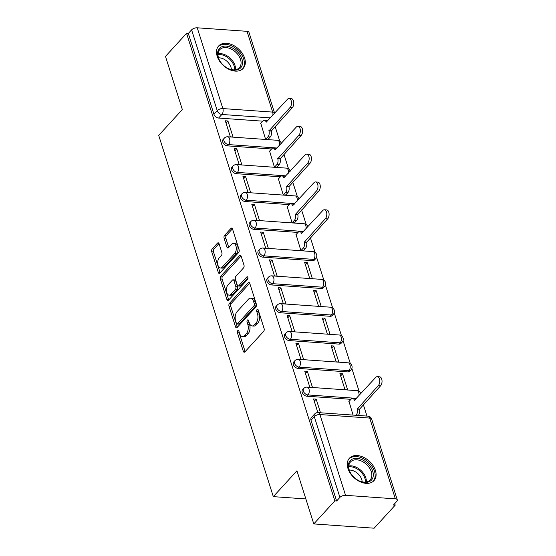 <?xml version="1.0" encoding="UTF-8"?>
<svg xmlns="http://www.w3.org/2000/svg" width="556" height="556" viewBox="0 0 556 556"><rect width="100%" height="100%" fill="white"/><g stroke="black" fill="none" stroke-linecap="round" stroke-linejoin="round"><path stroke-width="0.83" d="M237.739 330.667A1.466 0.82 -85.9 0 0 237.405 332.69L243.299 351.281A2.092 1.175 -85.9 0 0 244.195 352.233A2.092 1.175 -85.9 0 0 244.897 351.892L263.613 331.418A2.092 1.175 -85.9 0 0 264.093 328.526L258.199 309.928A1.466 0.82 -85.9 0 0 257.574 309.268A1.466 0.82 -85.9 0 0 257.08 309.504A1.466 0.82 -85.9 0 0 256.74 311.527L257.504 313.931A6.693 3.753 -85.9 0 1 255.955 323.175L254.398 324.878A6.693 3.753 -85.9 0 1 252.146 325.955A6.693 3.753 -85.9 0 1 249.29 322.918L248.525 320.513A1.466 0.82 -85.9 0 0 247.9 319.846A1.466 0.82 -85.9 0 0 247.413 320.082A1.466 0.82 -85.9 0 0 247.072 322.105L247.837 324.509A6.693 3.753 -85.9 0 1 246.287 333.753L244.723 335.463A6.693 3.753 -85.9 0 1 242.479 336.533A6.693 3.753 -85.9 0 1 239.622 333.503L238.858 331.091A1.466 0.82 -85.9 0 0 238.232 330.431A1.466 0.82 -85.9 0 0 237.739 330.667M239.087 331.814A1.466 0.82 -85.9 0 0 239.163 332.815L245.057 351.406A2.092 1.175 -85.9 0 0 245.14 351.628M258.422 310.651A1.466 0.82 -85.9 0 0 258.498 311.652L259.263 314.057L257.504 313.931M248.754 321.229A1.466 0.82 -85.9 0 0 248.831 322.23L249.595 324.635L247.837 324.509M262.71 257.129L312.507 260.66A4.26 2.877 42.4 0 0 314.522 259.965L315.69 258.693A4.26 2.877 -137.6 0 1 313.674 259.381L263.878 255.857A4.26 2.877 -137.6 0 1 259.833 253.286A4.26 2.877 -137.6 0 1 259.596 249.415L258.436 250.693A4.26 2.877 42.4 0 0 258.665 254.565A4.26 2.877 42.4 0 0 262.71 257.129L263.878 255.857A4.26 2.391 94.1 0 0 264.865 249.971A4.26 2.391 94.1 0 0 263.044 248.039A4.26 4.26 0 0 0 259.596 249.415M271.536 284.943L321.333 288.474A4.26 2.877 42.4 0 0 323.349 287.779L324.509 286.507A4.26 2.877 -137.6 0 1 322.501 287.195L272.697 283.671A4.26 2.877 -137.6 0 1 268.659 281.107A4.26 2.877 -137.6 0 1 268.423 277.229L267.255 278.507A4.26 2.877 42.4 0 0 267.492 282.378A4.26 2.877 42.4 0 0 271.536 284.943L272.697 283.671A4.26 2.391 94.1 0 0 273.684 277.785A4.26 2.391 94.1 0 0 271.87 275.852A4.26 4.26 0 0 0 268.423 277.229M280.356 312.764L330.153 316.288A4.26 2.877 42.4 0 0 332.168 315.599L333.336 314.321A4.26 2.877 -137.6 0 1 331.32 315.016L281.524 311.485A4.26 2.877 -137.6 0 1 277.479 308.921A4.26 2.877 -137.6 0 1 277.249 305.049L276.082 306.321A4.26 2.877 42.4 0 0 276.318 310.199A4.26 2.877 42.4 0 0 280.356 312.764L281.524 311.485A4.26 2.391 94.1 0 0 282.511 305.605A4.26 2.391 94.1 0 0 280.69 303.673A4.26 4.26 0 0 0 277.249 305.049M289.183 340.578L338.979 344.108A4.26 2.877 42.4 0 0 340.995 343.413L342.162 342.142A4.26 2.877 -137.6 0 1 340.147 342.83L290.35 339.306A4.26 2.877 -137.6 0 1 286.305 336.734A4.26 2.877 -137.6 0 1 286.069 332.863L284.908 334.135A4.26 2.877 42.4 0 0 285.138 338.013A4.26 2.877 42.4 0 0 289.183 340.578L290.35 339.306A4.26 2.391 94.1 0 0 291.337 333.419A4.26 2.391 94.1 0 0 289.516 331.487A4.26 4.26 0 0 0 286.069 332.863M298.002 368.392L347.806 371.922A4.26 2.877 42.4 0 0 349.814 371.227L350.982 369.955A4.26 2.877 -137.6 0 1 348.966 370.643L299.17 367.12A4.26 2.877 -137.6 0 1 295.132 364.555A4.26 2.877 -137.6 0 1 294.895 360.677L293.728 361.956A4.26 2.877 42.4 0 0 293.964 365.827A4.26 2.877 42.4 0 0 298.002 368.392L299.17 367.12A4.26 2.391 94.1 0 0 300.157 361.233A4.26 2.391 94.1 0 0 298.343 359.301A4.26 4.26 0 0 0 294.895 360.677M347.952 468.479A16.617 11.231 42.4 0 0 359.934 481.67A16.617 11.231 42.4 0 0 373.945 480.655A16.617 11.231 42.4 0 0 375.404 470.418A16.617 11.231 42.4 0 0 363.422 457.227A16.617 11.231 42.4 0 0 349.411 458.234A16.617 11.231 42.4 0 0 347.952 468.479M217.181 56.225A16.617 11.231 42.4 0 0 229.162 69.424A16.617 11.231 42.4 0 0 243.174 68.409A16.617 11.231 42.4 0 0 244.633 58.171A16.617 11.231 42.4 0 0 232.651 44.98A16.617 11.231 42.4 0 0 218.64 45.988A16.617 11.231 42.4 0 0 217.181 56.225M219.071 243.764A2.092 1.175 -85.9 0 0 218.174 242.812A2.092 1.175 -85.9 0 0 217.472 243.153L212.225 248.893A2.092 1.175 -85.9 0 0 211.739 251.785L218.293 272.433A2.092 1.175 -85.9 0 0 219.182 273.385A2.092 1.175 -85.9 0 0 219.884 273.052L238.6 252.57A2.092 1.175 -85.9 0 0 239.087 249.679L232.533 229.03A2.092 1.175 -85.9 0 0 231.643 228.078A2.092 1.175 -85.9 0 0 230.942 228.419L224.596 235.355A2.092 1.175 -85.9 0 0 224.11 238.246L226.917 247.079A2.092 1.175 -85.9 0 0 227.807 248.032A2.092 1.175 -85.9 0 0 228.509 247.698L231.657 244.251A5.595 3.134 -85.9 0 1 233.534 243.354A5.595 3.134 -85.9 0 1 236.237 247.455A5.595 3.134 -85.9 0 1 234.625 253.619L222.303 267.102A5.595 3.134 -85.9 0 1 220.426 267.999A5.595 3.134 -85.9 0 1 217.716 263.898A5.595 3.134 -85.9 0 1 219.335 257.734L221.385 255.489A2.092 1.175 -85.9 0 0 221.872 252.598L219.071 243.764M345.547 495.32L395.344 498.85A4.26 2.036 162.4 0 1 397.29 499.879A4.26 2.036 162.4 0 1 396.748 501.415L393.46 505.008L395.219 505.133L374.139 528.2L313.786 523.926L296.932 470.793L273.309 496.64L158.71 135.386L182.333 109.539L165.479 56.406L186.559 33.339L334.865 500.859L336.623 500.984L339.911 497.391L314.286 416.618A4.26 2.877 -137.6 0 1 314.661 413.991L311.374 417.584A4.26 2.877 -137.6 0 0 311.006 420.211L314.286 416.618A4.26 2.036 162.4 0 1 319.922 414.547L345.547 495.32A4.26 2.036 162.4 0 0 339.911 497.391M313.786 523.926L334.865 500.859M229.489 303.326A2.092 1.175 -85.9 0 0 229.002 306.217L235.556 326.865A2.092 1.175 -85.9 0 0 236.446 327.818A2.092 1.175 -85.9 0 0 237.148 327.477L255.864 307.002A2.092 1.175 -85.9 0 0 256.351 304.111L249.797 283.463A2.092 1.175 -85.9 0 0 248.907 282.511A2.092 1.175 -85.9 0 0 248.205 282.844L229.489 303.326L231.247 303.451A2.092 1.175 -85.9 0 0 230.761 306.342L237.315 326.991A2.092 1.175 -85.9 0 0 237.398 327.213M226.924 299.649L220.371 279.001A2.092 1.175 -85.9 0 1 220.857 276.11L239.573 255.635A2.092 1.175 -85.9 0 1 240.275 255.294A2.092 1.175 -85.9 0 1 241.165 256.246L243.973 265.08A2.092 1.175 -85.9 0 1 243.486 267.971L235.897 276.276A2.092 1.175 -85.9 0 0 235.41 279.168L237.273 285.026A2.092 1.175 -85.9 0 0 238.163 285.979A2.092 1.175 -85.9 0 0 238.865 285.638L246.767 276.992A1.466 0.82 -85.9 0 1 247.26 276.756A1.466 0.82 -85.9 0 1 247.969 277.833A1.466 0.82 -85.9 0 1 247.545 279.446L228.516 300.261A2.092 1.175 -85.9 0 1 227.814 300.601A2.092 1.175 -85.9 0 1 226.924 299.649L228.683 299.774L222.129 279.126L220.371 279.001M262.724 121.173L218.591 118.053L221.879 114.46A4.26 2.877 -137.6 0 1 217.222 110.644L191.605 29.871A4.26 2.036 -17.6 0 1 197.241 27.8L247.038 31.324A4.26 2.036 -17.6 0 1 248.984 32.359L274.601 113.132A4.26 2.036 -17.6 0 0 272.662 112.097L247.038 31.324M395.219 505.133L394.739 503.611M366.974 416.076L363.353 404.664M359.155 391.445L351.865 368.461M350.336 363.624L343.045 340.647M341.509 335.81L334.219 312.833M332.683 307.996L325.399 285.013M323.863 280.175L316.572 257.199M315.037 252.361L310.408 237.766M306.217 224.548L301.581 209.953M297.39 196.734L292.762 182.132M288.564 168.913L283.935 154.318M279.744 141.099L275.116 126.504M186.559 33.339L188.317 33.464L191.605 29.871M349.022 401.467L353.067 415.096M320.513 412.788L316.183 399.138L314.272 401.237M316.183 399.138L313.549 398.951L317.879 412.608M307.364 371.325L304.723 371.137L309.817 387.185L312.451 387.372L307.364 371.325L305.446 373.417M342.559 373.813L339.918 373.625L345.005 389.673L347.646 389.86L342.559 373.813L340.64 375.912M298.537 343.504L295.903 343.323L300.991 359.371L303.632 359.551L298.537 343.504L296.626 345.603M333.732 345.999L331.091 345.811L336.185 361.859L338.826 362.046L333.732 345.999L331.814 348.098M289.718 315.69L287.077 315.502L292.164 331.55L294.805 331.737L289.718 315.69L287.8 317.789M324.906 318.185L322.271 317.997L327.359 334.045L330 334.232L324.906 318.185L322.994 320.277M280.891 287.876L278.25 287.688L283.345 303.736L285.986 303.923L280.891 287.876L278.973 289.968M316.086 290.364L313.445 290.183L318.539 306.231L321.173 306.412L316.086 290.364L314.168 292.463M272.065 260.062L269.431 259.874L274.518 275.922L277.159 276.11L272.065 260.062L270.153 262.154M307.26 262.55L304.618 262.362L309.713 278.41L312.354 278.598L307.26 262.55L305.348 264.649M263.245 232.241L260.604 232.054L265.698 248.101L268.333 248.289L263.245 232.241L261.327 234.34M296.077 234.569L300.886 250.596L303.451 250.541M254.419 204.427L251.778 204.24L256.872 220.287L259.513 220.475L254.419 204.427L252.507 206.526M287.25 206.756L292.067 222.782L294.624 222.727M245.599 176.613L242.958 176.426L248.045 192.473L250.686 192.661L245.599 176.613L243.681 178.705M278.431 178.935L283.24 194.961L285.805 194.913M236.773 148.793L234.132 148.612L239.226 164.659L241.867 164.84L236.773 148.793L234.854 150.891M269.604 151.121L274.421 167.147L276.978 167.092M227.946 120.979L225.312 120.791L230.399 136.839L233.04 137.026L227.946 120.979L226.035 123.078M260.785 123.307L265.594 139.334L268.159 139.278M271.55 148.994L227.418 145.867L228.579 144.595A4.26 2.877 -137.6 0 1 224.541 142.023A4.26 2.877 -137.6 0 1 224.304 138.152L223.137 139.424A4.26 2.877 42.4 0 0 223.373 143.302A4.26 2.877 42.4 0 0 227.418 145.867M280.377 176.808L236.237 173.68L237.405 172.409A4.26 2.877 -137.6 0 1 233.36 169.844A4.26 2.877 -137.6 0 1 233.131 165.966L231.963 167.245A4.26 2.877 42.4 0 0 232.2 171.116A4.26 2.877 42.4 0 0 236.237 173.68M289.196 204.622L245.064 201.501L246.232 200.223A4.26 2.877 -137.6 0 1 242.187 197.658A4.26 2.877 -137.6 0 1 241.95 193.78L240.79 195.059A4.26 2.877 42.4 0 0 241.019 198.93A4.26 2.877 42.4 0 0 245.064 201.501M298.023 232.443L253.883 229.315L255.051 228.036A4.26 2.877 -137.6 0 1 251.013 225.472A4.26 2.877 -137.6 0 1 250.777 221.601L249.609 222.873A4.26 2.877 42.4 0 0 249.846 226.751A4.26 2.877 42.4 0 0 253.883 229.315M350.961 399.333L306.829 396.213L307.996 394.934A4.26 2.877 -137.6 0 1 303.951 392.369A4.26 2.877 -137.6 0 1 303.715 388.498L302.554 389.77A4.26 2.877 42.4 0 0 302.791 393.641A4.26 2.877 42.4 0 0 306.829 396.213M273.309 496.64L305.863 498.94M188.317 33.464L213.942 114.237A4.26 2.877 42.4 0 0 218.591 118.053M336.623 500.984L311.006 420.211M242.479 336.533L244.237 336.658A6.693 3.753 -85.9 0 0 246.482 335.588L244.723 335.463M249.595 324.635A6.693 3.753 -85.9 0 1 248.045 333.878L246.482 335.588M252.146 325.955L253.904 326.08A6.693 3.753 -85.9 0 0 256.156 325.003L254.398 324.878M259.263 314.057A6.693 3.753 -85.9 0 1 257.713 323.3L256.156 325.003M249.72 283.24L231.247 303.451M236.397 323.349A1.466 0.82 -85.9 0 0 237.023 324.016A1.466 0.82 -85.9 0 0 237.516 323.78L253.946 305.8A1.466 0.82 -85.9 0 0 254.287 303.778L253.48 301.241A6.693 3.753 -85.9 0 0 250.624 298.211A6.693 3.753 -85.9 0 0 248.379 299.281L237.148 311.568A6.693 3.753 -85.9 0 0 235.598 320.812L236.397 323.349M237.023 324.016L238.788 324.134A1.466 0.82 -85.9 0 0 239.275 323.905L237.516 323.78M250.624 298.211L252.382 298.336A6.693 3.753 -85.9 0 1 255.239 301.366L256.045 303.903A1.466 0.82 -85.9 0 1 255.704 305.925L239.275 323.905M241.082 256.024L222.615 276.235A2.092 1.175 -85.9 0 0 222.129 279.126M238.163 285.979L239.921 286.097A2.092 1.175 -85.9 0 0 240.623 285.763L247.955 277.743M228.016 284.894A5.595 3.134 -85.9 0 0 226.403 291.059A5.595 3.134 -85.9 0 0 229.107 295.16A5.595 3.134 -85.9 0 0 230.99 294.256L235.327 289.509A2.092 1.175 -85.9 0 0 235.814 286.618L233.958 280.759A2.092 1.175 -85.9 0 0 233.061 279.807A2.092 1.175 -85.9 0 0 232.359 280.148L228.016 284.894M229.107 295.16L230.872 295.278A5.595 3.134 -85.9 0 0 232.749 294.381L230.99 294.256M233.061 279.807L234.82 279.932A2.092 1.175 -85.9 0 1 235.716 280.884L237.572 286.743A2.092 1.175 -85.9 0 1 237.092 289.634L232.749 294.381M220.426 267.999L222.185 268.124A5.595 3.134 -85.9 0 0 224.061 267.221L222.303 267.102M233.534 243.354L235.292 243.479A5.595 3.134 -85.9 0 1 238.003 247.58A5.595 3.134 -85.9 0 1 236.383 253.744L224.061 267.221M232.45 228.808L226.355 235.48A2.092 1.175 -85.9 0 0 225.868 238.371L228.676 247.205A2.092 1.175 -85.9 0 0 228.752 247.427M218.988 243.542L213.984 249.018A2.092 1.175 -85.9 0 0 213.497 251.91L220.051 272.558A2.092 1.175 -85.9 0 0 220.127 272.781M355.916 415.297L356.201 414.984A4.26 2.391 -85.9 0 0 357.188 409.098L378.288 385.649A4.9 2.745 -85.9 0 0 379.706 380.248A4.9 2.745 -85.9 0 0 377.336 376.655A4.9 2.745 -85.9 0 0 375.689 377.448L354.422 400.362A4.26 2.391 -85.9 0 0 352.601 398.43A4.26 2.391 -85.9 0 0 351.17 399.111L348.814 401.682M352.601 398.43L354.888 398.589A4.26 2.391 94.1 0 1 355.903 399.097M377.336 376.655L379.623 376.822A4.9 2.745 94.1 0 1 381.993 380.408A4.9 2.745 94.1 0 1 380.582 385.808L359.475 409.258A4.26 2.391 94.1 0 1 358.488 415.144L356.201 414.984M359.391 408.994L357.105 408.827M358.196 480.377A14.38 9.716 -137.6 0 1 350.586 473.08A14.38 9.716 -137.6 0 1 350.454 460.431A14.38 9.716 -137.6 0 1 363.464 460.375A14.38 9.716 -137.6 0 1 373.111 476.77A14.38 9.716 -137.6 0 1 359.058 480.822A14.38 9.716 -137.6 0 1 358.196 480.377M358.856 480.725A13.316 9 42.4 0 0 370.129 479.939A13.316 9 42.4 0 0 362.741 461.695A13.316 9 42.4 0 0 350.475 461.973A13.316 9 42.4 0 0 350.704 473.274M349.272 470.084A10.481 7.082 -137.6 0 1 354.985 471.578A10.481 7.082 -137.6 0 1 362.158 481.857M373.02 481.51L373.007 481.524A16.513 11.155 42.4 0 0 373.02 481.51A16.513 11.155 42.4 0 0 363.853 458.888A16.513 11.155 42.4 0 0 348.647 459.235A16.513 11.155 42.4 0 0 348.633 459.249L348.647 459.235M227.425 68.131A14.38 9.716 -137.6 0 1 219.808 60.833A14.38 9.716 -137.6 0 1 219.683 48.184A14.38 9.716 -137.6 0 1 232.693 48.129A14.38 9.716 -137.6 0 1 242.34 64.524A14.38 9.716 -137.6 0 1 228.287 68.576A14.38 9.716 -137.6 0 1 227.425 68.131M228.085 68.478A13.316 9 42.4 0 0 239.358 67.693A13.316 9 42.4 0 0 231.97 49.449A13.316 9 42.4 0 0 219.703 49.727A13.316 9 42.4 0 0 219.926 61.028M218.501 57.838A10.481 7.082 -137.6 0 1 224.214 59.332A10.481 7.082 -137.6 0 1 231.386 69.611M242.249 69.264L242.235 69.278A16.513 11.155 42.4 0 0 242.249 69.264A16.513 11.155 42.4 0 0 233.082 46.641A16.513 11.155 42.4 0 0 217.869 46.989A16.513 11.155 42.4 0 0 217.862 47.003L217.869 46.989M300.963 250.603L303.263 248.087A4.26 2.391 -85.9 0 0 304.25 242.201L325.35 218.751A4.9 2.745 -85.9 0 0 326.761 213.351A4.9 2.745 -85.9 0 0 324.391 209.765A4.9 2.745 -85.9 0 0 322.744 210.55L301.477 233.464A4.26 2.391 -85.9 0 0 299.656 231.532A4.26 2.391 -85.9 0 0 298.224 232.213L295.875 234.792M299.656 231.532L301.95 231.692A4.26 2.391 94.1 0 1 302.964 232.2M324.391 209.765L326.685 209.925A4.9 2.745 94.1 0 1 329.055 213.518A4.9 2.745 94.1 0 1 327.637 218.911L306.537 242.36A4.26 2.391 94.1 0 1 305.55 248.247L303.263 248.087M303.249 250.763L305.55 248.247M306.453 242.096L304.16 241.936M292.136 222.782L294.437 220.266A4.26 2.391 -85.9 0 0 295.424 214.387L316.524 190.937A4.9 2.745 -85.9 0 0 317.942 185.537A4.9 2.745 -85.9 0 0 315.572 181.944A4.9 2.745 -85.9 0 0 313.925 182.736L292.651 205.65A4.26 2.391 -85.9 0 0 290.837 203.718A4.26 2.391 -85.9 0 0 289.405 204.399L287.049 206.971M290.837 203.718L293.123 203.878A4.26 2.391 94.1 0 1 294.138 204.386M315.572 181.944L317.858 182.111A4.9 2.745 94.1 0 1 320.228 185.697A4.9 2.745 94.1 0 1 318.81 191.097L297.71 214.546A4.26 2.391 94.1 0 1 296.723 220.433L294.437 220.266M294.423 222.949L296.723 220.433M297.627 214.282L295.34 214.116M283.317 194.968L285.61 192.452A4.26 2.391 -85.9 0 0 286.597 186.566L307.704 163.116A4.9 2.745 -85.9 0 0 309.115 157.723A4.9 2.745 -85.9 0 0 306.745 154.13A4.9 2.745 -85.9 0 0 305.098 154.915L283.831 177.83A4.26 2.391 -85.9 0 0 282.01 175.898A4.26 2.391 -85.9 0 0 280.578 176.586L278.229 179.157M282.01 175.898L284.297 176.064A4.26 2.391 94.1 0 1 285.311 176.565M306.745 154.13L309.032 154.29A4.9 2.745 94.1 0 1 311.402 157.883A4.9 2.745 94.1 0 1 309.991 163.283L288.891 186.733A4.26 2.391 94.1 0 1 287.904 192.612L285.61 192.452M285.603 195.128L287.904 192.612M288.8 186.462L286.514 186.302M274.49 167.154L276.791 164.639A4.26 2.391 -85.9 0 0 277.778 158.752L298.878 135.303A4.9 2.745 -85.9 0 0 300.296 129.902A4.9 2.745 -85.9 0 0 297.926 126.316A4.9 2.745 -85.9 0 0 296.279 127.102L275.005 150.016A4.26 2.391 -85.9 0 0 273.191 148.084A4.26 2.391 -85.9 0 0 271.759 148.772L269.403 151.343M273.191 148.084L275.477 148.244A4.26 2.391 94.1 0 1 276.492 148.751M297.926 126.316L300.212 126.476A4.9 2.745 94.1 0 1 302.582 130.069A4.9 2.745 94.1 0 1 301.164 135.462L280.064 158.919A4.26 2.391 94.1 0 1 279.077 164.798L276.791 164.639M276.777 167.314L279.077 164.798M279.981 158.648L277.694 158.488M265.664 139.341L267.964 136.825A4.26 2.391 -85.9 0 0 268.951 130.938L290.051 107.489A4.9 2.745 -85.9 0 0 291.469 102.089A4.9 2.745 -85.9 0 0 289.099 98.502A4.9 2.745 -85.9 0 0 287.452 99.288L266.185 122.202A4.26 2.391 -85.9 0 0 264.364 120.27A4.26 2.391 -85.9 0 0 262.932 120.951L260.576 123.529M264.364 120.27L266.651 120.43A4.26 2.391 94.1 0 1 267.665 120.937M289.099 98.502L291.386 98.662A4.9 2.745 94.1 0 1 293.756 102.248A4.9 2.745 94.1 0 1 292.345 107.649L271.238 131.098A4.26 2.391 94.1 0 1 270.251 136.984L267.964 136.825M267.957 139.5L270.251 136.984M271.154 130.834L268.868 130.667M239.163 332.815L237.405 332.69M258.498 311.652L256.74 311.527M248.831 322.23L247.072 322.105M312.507 260.66L313.674 259.381A4.26 2.391 -85.9 0 0 314.661 253.501A4.26 2.391 94.1 0 0 312.84 251.569L263.044 248.039M321.333 288.474L322.501 287.195A4.26 2.391 -85.9 0 0 323.488 281.315A4.26 2.391 94.1 0 0 321.667 279.383L271.87 275.852M330.153 316.288L331.32 315.016A4.26 2.391 -85.9 0 0 332.307 309.129A4.26 2.391 94.1 0 0 330.493 307.197L280.69 303.673M338.979 344.108L340.147 342.83A4.26 2.391 -85.9 0 0 341.134 336.943A4.26 2.391 94.1 0 0 339.313 335.011L289.516 331.487M347.806 371.922L348.966 370.643A4.26 2.391 -85.9 0 0 349.953 364.764A4.26 2.391 94.1 0 0 348.139 362.832L298.343 359.301M270.445 117.9L221.879 114.46A4.26 2.391 94.1 0 0 222.866 108.573L272.662 112.097A4.26 2.391 94.1 0 1 272.843 115.266M197.241 27.8L222.866 108.573A4.26 2.036 162.4 0 0 217.222 110.644L213.942 114.237M395.344 498.85L369.719 418.077L319.922 414.547A4.26 2.391 -85.9 0 0 318.108 412.615A4.26 4.26 0 0 0 314.661 413.991M277.145 148.028L228.579 144.595A4.26 2.391 94.1 0 0 229.565 138.708A4.26 2.391 94.1 0 0 227.751 136.776A4.26 4.26 0 0 0 224.304 138.152M285.972 175.849L237.405 172.409A4.26 2.391 94.1 0 0 238.392 166.522A4.26 2.391 94.1 0 0 236.571 164.59A4.26 4.26 0 0 0 233.131 165.966M294.798 203.663L246.232 200.223A4.26 2.391 94.1 0 0 247.218 194.336A4.26 2.391 94.1 0 0 245.398 192.411A4.26 4.26 0 0 0 241.95 193.78M303.618 231.477L255.051 228.036A4.26 2.391 94.1 0 0 256.038 222.157A4.26 2.391 94.1 0 0 254.224 220.225A4.26 4.26 0 0 0 250.777 221.601M356.563 398.374L307.996 394.934A4.26 2.391 94.1 0 0 308.983 389.054A4.26 2.391 94.1 0 0 307.162 387.122A4.26 4.26 0 0 0 303.715 388.498M307.162 387.122L356.959 390.646A4.26 2.391 94.1 0 1 358.78 392.578A4.26 2.391 -85.9 0 1 358.967 395.747M254.224 220.225L304.021 223.748A4.26 2.391 94.1 0 1 305.835 225.68A4.26 2.391 -85.9 0 1 306.022 228.85M245.398 192.411L295.194 195.934A4.26 2.391 94.1 0 1 297.015 197.866A4.26 2.391 -85.9 0 1 297.196 201.036M236.571 164.59L286.375 168.12A4.26 2.391 94.1 0 1 288.189 170.053A4.26 2.391 -85.9 0 1 288.376 173.222M227.751 136.776L277.548 140.3A4.26 2.391 94.1 0 1 279.369 142.232A4.26 2.391 -85.9 0 1 279.55 145.401M367.905 416.145A4.26 2.391 -85.9 0 1 369.719 418.077A4.26 2.036 -17.6 0 1 371.665 419.106A4.26 4.26 0 0 0 367.905 416.145L318.108 412.615M248.045 333.878L246.287 333.753M257.713 323.3L255.955 323.175M245.057 351.406L243.299 351.281M249.554 282.941L248.205 282.844M237.315 326.991L235.556 326.865M230.761 306.342L229.002 306.217M255.704 305.925L253.946 305.8M256.045 303.903L254.287 303.778M255.239 301.366L253.48 301.241M222.615 276.235L220.857 276.11M240.922 255.725L239.573 255.635M240.623 285.763L238.865 285.638M247.712 277.062L246.767 276.992M237.092 289.634L235.327 289.509M237.572 286.743L235.814 286.618M235.716 280.884L233.958 280.759M236.383 253.744L234.625 253.619M228.676 247.205L226.917 247.079M225.868 238.371L224.11 238.246M226.355 235.48L224.596 235.355M232.29 228.509L230.942 228.419M220.051 272.558L218.293 272.433M213.497 251.91L211.739 251.785M213.984 249.018L212.225 248.893M218.828 243.243L217.472 243.153M359.475 409.258L357.188 409.098M380.582 385.808L378.288 385.649M348.786 465.977A13.316 9 -137.6 0 1 357.223 467.735A13.316 9 -137.6 0 1 366.3 481.976M365.417 482.094A12.878 8.701 42.4 0 0 356.618 468.611A12.878 8.701 42.4 0 0 348.751 466.859M218.015 53.723A13.316 9 -137.6 0 1 226.445 55.482A13.316 9 -137.6 0 1 235.522 69.729M234.646 69.847A12.878 8.701 42.4 0 0 225.84 56.364A12.878 8.701 42.4 0 0 217.98 54.613M306.537 242.36L304.25 242.201M327.637 218.911L325.35 218.751M297.71 214.546L295.424 214.387M318.81 191.097L316.524 190.937M288.891 186.733L286.597 186.566M309.991 163.283L307.704 163.116M280.064 158.919L277.778 158.752M301.164 135.462L298.878 135.303M271.238 131.098L268.951 130.938M292.345 107.649L290.051 107.489M360.768 393.773A4.26 4.26 0 0 0 356.959 390.646M350.982 369.955A4.26 4.26 0 0 0 348.139 362.832M342.162 342.142A4.26 4.26 0 0 0 339.313 335.011M333.336 314.321A4.26 4.26 0 0 0 330.493 307.197M324.509 286.507A4.26 4.26 0 0 0 321.667 279.383M315.69 258.693A4.26 4.26 0 0 0 312.84 251.569M307.829 226.876A4.26 4.26 0 0 0 304.021 223.748M299.003 199.055A4.26 4.26 0 0 0 295.194 195.934M290.183 171.241A4.26 4.26 0 0 0 286.375 168.12M281.357 143.427A4.26 4.26 0 0 0 277.548 140.3M397.29 499.879L371.665 419.106"/></g></svg>
